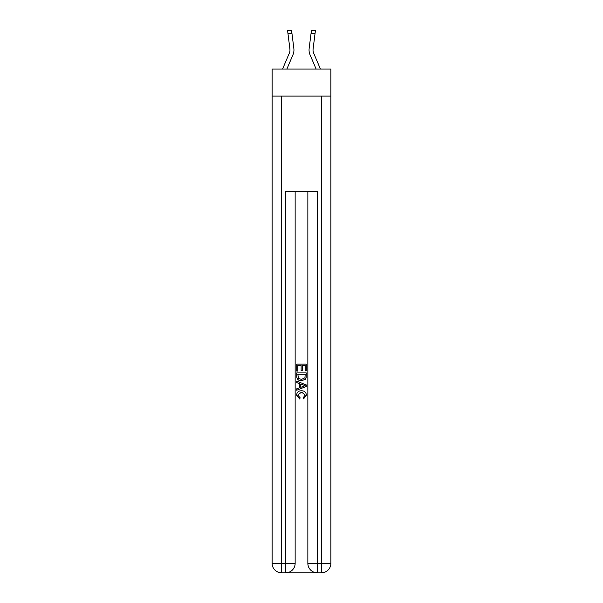 <?xml version="1.0" encoding="UTF-8"?>
<svg xmlns="http://www.w3.org/2000/svg" width="603" height="603" viewBox="0 0 603 603"><rect width="100%" height="100%" fill="white"/><g stroke="black" fill="none" stroke-linecap="round" stroke-linejoin="round"><path stroke-width="0.9" d="M330.896 96.103L330.896 69.081L272.104 69.081L272.104 96.103L330.896 96.103L330.896 563.315L321.361 563.315L321.361 96.103M282.551 69.081L289.342 53.124A7.945 7.945 -29.8 0 0 289.975 50.026A7.945 7.945 -45 0 1 289.342 53.124A7.945 7.945 -45 0 0 289.975 50.026A7.945 7.945 -45 0 1 289.342 53.124A7.945 7.945 -45 0 0 289.975 50.026A7.945 7.945 -45 0 1 289.342 53.124A7.945 7.945 -45 0 0 289.975 50.026A7.945 7.945 -45 0 1 289.342 53.124A7.945 7.945 -45 0 0 289.975 50.026A7.945 7.945 -45 0 1 289.342 53.124A7.945 7.945 -45 0 0 289.975 50.026A7.945 7.945 -45 0 1 289.342 53.124A7.945 7.945 -45 0 0 289.975 50.026A7.945 7.945 -45 0 1 289.342 53.124A7.945 7.945 -45 0 0 289.975 50.026A7.945 7.945 -45 0 1 289.342 53.124A7.945 7.945 -45 0 0 289.975 50.026A7.945 7.945 -45 0 1 289.342 53.124A7.945 7.945 -45 0 0 289.975 50.026A7.945 7.945 -45 0 1 289.342 53.124A7.945 7.945 -45 0 0 289.975 50.026A7.945 7.945 -45 0 1 289.342 53.124A7.945 7.945 -45 0 0 289.975 50.026A7.945 7.945 -45 0 1 289.342 53.124A7.945 7.945 -45 0 0 289.975 50.026A7.945 7.945 -45 0 1 289.342 53.124A7.945 7.945 -45 0 0 289.975 50.026A7.945 7.945 -45 0 1 289.342 53.124A7.945 7.945 -45 0 0 289.975 50.026A7.945 7.945 -45 0 1 289.342 53.124A7.945 7.945 -45 0 0 289.975 50.026A7.945 7.945 -45 0 1 289.342 53.124A7.945 7.945 -45 0 0 289.975 50.026A7.945 7.945 -45 0 1 289.342 53.124A7.945 7.945 -45 0 0 289.975 50.026A7.945 7.945 -45 0 1 289.342 53.124A7.945 7.945 -45 0 0 289.975 50.026A7.945 7.945 -45 0 1 289.342 53.124A7.945 7.945 -45 0 0 289.975 50.026A7.945 7.945 -45 0 1 289.342 53.124A7.945 7.945 -45 0 0 289.975 50.026A7.945 7.945 -45 0 1 289.342 53.124A7.945 7.945 -45 0 0 289.975 50.026A7.945 7.945 -45 0 1 289.342 53.124A7.945 7.945 -45 0 0 289.915 49.016L287.593 30.647L291.535 30.15L291.935 33.301L287.993 33.798M286.87 69.081L292.998 54.685A11.917 11.917 -45 0 0 293.857 48.519L291.935 33.301M320.449 69.081L313.658 53.124A7.945 7.945 29.8 0 1 313.025 50.026A7.945 7.945 45 0 0 313.658 53.124A7.945 7.945 45 0 1 313.025 50.026A7.945 7.945 45 0 0 313.658 53.124A7.945 7.945 45 0 1 313.025 50.026A7.945 7.945 45 0 0 313.658 53.124A7.945 7.945 45 0 1 313.025 50.026A7.945 7.945 45 0 0 313.658 53.124A7.945 7.945 45 0 1 313.025 50.026A7.945 7.945 45 0 0 313.658 53.124A7.945 7.945 45 0 1 313.025 50.026A7.945 7.945 45 0 0 313.658 53.124A7.945 7.945 45 0 1 313.025 50.026A7.945 7.945 45 0 0 313.658 53.124A7.945 7.945 45 0 1 313.025 50.026A7.945 7.945 45 0 0 313.658 53.124A7.945 7.945 45 0 1 313.025 50.026A7.945 7.945 45 0 0 313.658 53.124A7.945 7.945 45 0 1 313.025 50.026A7.945 7.945 45 0 0 313.658 53.124A7.945 7.945 45 0 1 313.025 50.026A7.945 7.945 45 0 0 313.658 53.124A7.945 7.945 45 0 1 313.025 50.026A7.945 7.945 45 0 0 313.658 53.124A7.945 7.945 45 0 1 313.025 50.026A7.945 7.945 45 0 0 313.658 53.124A7.945 7.945 45 0 1 313.025 50.026A7.945 7.945 45 0 0 313.658 53.124A7.945 7.945 45 0 1 313.025 50.026A7.945 7.945 45 0 0 313.658 53.124A7.945 7.945 45 0 1 313.025 50.026A7.945 7.945 45 0 0 313.658 53.124A7.945 7.945 45 0 1 313.025 50.026A7.945 7.945 45 0 0 313.658 53.124A7.945 7.945 45 0 1 313.025 50.026A7.945 7.945 45 0 0 313.658 53.124A7.945 7.945 45 0 1 313.025 50.026A7.945 7.945 45 0 0 313.658 53.124A7.945 7.945 45 0 1 313.025 50.026A7.945 7.945 45 0 0 313.658 53.124A7.945 7.945 45 0 1 313.025 50.026A7.945 7.945 45 0 0 313.658 53.124A7.945 7.945 45 0 1 313.025 50.026A7.945 7.945 45 0 0 313.658 53.124A7.945 7.945 45 0 1 313.085 49.016L315.007 33.798L311.065 33.301L311.465 30.15L315.407 30.647L311.465 30.15L315.407 30.647L311.465 30.15L315.407 30.647L311.465 30.15L315.407 30.647L311.465 30.15L315.407 30.647L311.465 30.15L315.407 30.647L311.465 30.15L315.407 30.647L311.465 30.15L315.407 30.647L311.465 30.15L315.407 30.647L311.465 30.15L315.407 30.647L311.465 30.15L315.407 30.647L311.465 30.15L315.407 30.647L311.465 30.15L315.407 30.647L311.465 30.15L315.407 30.647L311.465 30.15L315.407 30.647L311.465 30.15L315.407 30.647L311.465 30.15L315.407 30.647L311.465 30.15L315.407 30.647L311.465 30.15L315.407 30.647L311.465 30.15L315.407 30.647L311.465 30.15L315.407 30.647L311.465 30.15L315.407 30.647L311.465 30.15L315.407 30.647L311.465 30.15L315.407 30.647L311.465 30.15L315.407 30.647L311.465 30.15L315.407 30.647L311.465 30.15L315.407 30.647L311.465 30.15L315.407 30.647L311.465 30.15L315.407 30.647L311.465 30.15L315.407 30.647L311.465 30.15L315.407 30.647L311.465 30.15L315.407 30.647L311.465 30.15L315.407 30.647L311.465 30.15L315.407 30.647L311.465 30.15L315.407 30.647L311.465 30.15L315.407 30.647L311.465 30.15L315.407 30.647L311.465 30.15L315.407 30.647L311.465 30.15L315.407 30.647L311.465 30.15L315.407 30.647L311.465 30.15L315.407 30.647L311.465 30.15L315.407 30.647L311.465 30.15L315.407 30.647L311.465 30.15L315.407 30.647L311.465 30.15L315.407 30.647L315.007 33.798M316.13 69.081L310.002 54.685A11.917 11.917 45 0 1 309.143 48.519L311.065 33.301M313.032 50.403L313.085 49.016L313.032 50.403M286.327 572.85L316.673 572.85M307.854 191.453L307.854 563.315A9.535 9.535 0 0 0 317.389 572.85L317.389 563.315L307.854 563.315A9.535 9.535 0 0 0 317.389 572.85L321.361 572.85L321.361 563.315L317.389 563.315L317.389 191.453L285.611 191.453L285.611 563.315L272.104 563.315L272.104 96.103M295.146 191.453L295.146 563.315A9.535 9.535 0 0 1 285.611 572.85L281.639 572.85A9.535 9.535 0 0 1 272.104 563.315A9.535 9.535 0 0 0 281.639 572.85L281.639 96.103M321.361 572.85A9.535 9.535 0 0 0 330.896 563.315A9.535 9.535 0 0 1 321.361 572.85M296.729 371.086L296.729 364.122L306.271 364.122L306.271 370.845L305.171 370.845L305.171 365.463L302.231 365.463L302.231 370.476L301.131 370.476L301.131 365.463L297.829 365.463L297.829 371.086L296.729 371.086M296.729 376.332L296.729 372.918L306.271 372.918L306.128 377.862L305.45 379.249L301.553 380.742C298.5 380.757 296.895 379.287 296.729 376.332M297.829 374.267L298.508 378.48L301.575 379.4L304.967 377.772L305.171 374.267L297.829 374.267M296.729 382.581L296.729 381.149L306.271 384.94L306.271 386.455L296.729 390.239L296.729 388.814L299.668 387.729L299.668 383.666L296.729 382.581M303.407 385.046L300.769 384.066L300.769 387.322L305.171 385.694L303.407 385.046M297.709 395.063L300.098 397.739L299.781 399.08L296.608 395.191C296.864 392.259 298.523 390.789 301.568 390.767C304.5 390.834 306.105 392.297 306.392 395.161L303.618 398.839L303.332 397.49L305.291 395.093L301.575 392.116L297.709 395.063M293.955 50.011L293.94 50.599L293.955 50.011M293.797 48.044L293.857 48.519M289.968 50.403L289.915 49.016L289.968 50.403M309.045 50.011L309.06 50.599L309.045 50.011M309.143 48.519L309.203 48.044M315.407 30.647L311.465 30.15M295.146 563.315L285.611 563.315L285.611 572.85A9.535 9.535 0 0 0 295.146 563.315M287.593 30.647L291.535 30.15"/></g></svg>

